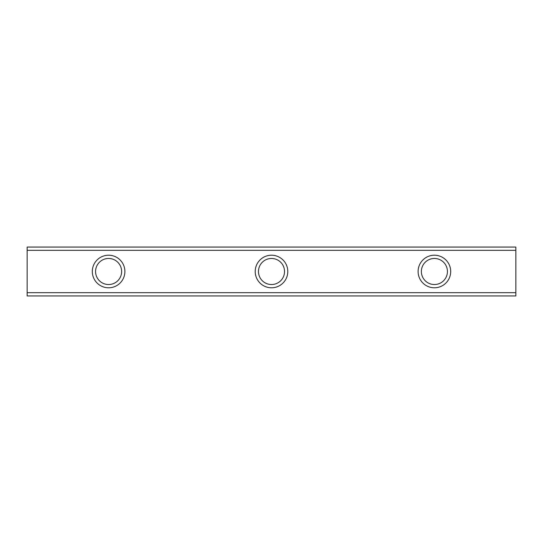 <?xml version="1.0" encoding="UTF-8"?>
<svg xmlns="http://www.w3.org/2000/svg" width="543" height="543" viewBox="0 0 543 543"><rect width="100%" height="100%" fill="white"/><g stroke="black" fill="none" stroke-linecap="round" stroke-linejoin="round"><path stroke-width="0.81" d="M108.6 255.21A16.29 16.29 0 0 0 92.31 271.5A16.29 16.29 0 0 0 108.6 287.79A16.29 16.29 0 0 0 124.89 271.5A16.29 16.29 0 0 0 108.6 255.21M108.6 258.468A13.032 13.032 0 0 0 95.568 271.5A13.032 13.032 0 0 0 108.6 284.532A13.032 13.032 0 0 0 121.632 271.5A13.032 13.032 0 0 0 108.6 258.468M271.5 258.468A13.032 13.032 0 0 0 258.468 271.5A13.032 13.032 0 0 0 271.5 284.532A13.032 13.032 0 0 0 284.532 271.5A13.032 13.032 0 0 0 271.5 258.468M271.5 255.21A16.29 16.29 0 0 0 255.21 271.5A16.29 16.29 0 0 0 271.5 287.79A16.29 16.29 0 0 0 287.79 271.5A16.29 16.29 0 0 0 271.5 255.21M434.4 258.468A13.032 13.032 0 0 0 421.368 271.5A13.032 13.032 0 0 0 434.4 284.532A13.032 13.032 0 0 0 447.432 271.5A13.032 13.032 0 0 0 434.4 258.468M434.4 255.21A16.29 16.29 0 0 0 418.11 271.5A16.29 16.29 0 0 0 434.4 287.79A16.29 16.29 0 0 0 450.69 271.5A16.29 16.29 0 0 0 434.4 255.21M515.85 250.323L27.15 250.323L27.15 247.065L515.85 247.065L515.85 295.935L27.15 295.935L27.15 292.677L515.85 292.677M27.15 250.323L27.15 292.677"/></g></svg>
